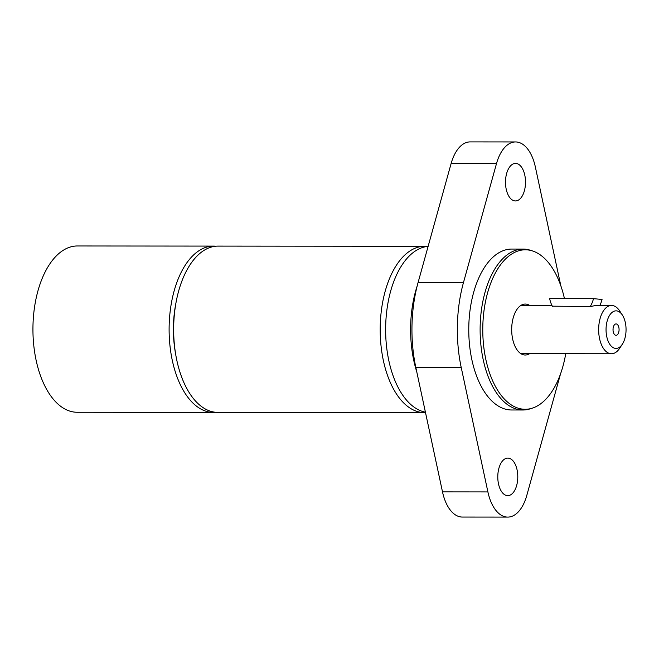 <?xml version="1.0" encoding="UTF-8"?>
<svg xmlns="http://www.w3.org/2000/svg" width="659" height="659" viewBox="0 0 659 659"><rect width="100%" height="100%" fill="white"/><g stroke="black" fill="none" stroke-linecap="round" stroke-linejoin="round"><path stroke-width="0.99" d="M613.035 330.233A2.685 1.425 90.1 0 0 613.035 328.998M616.198 323.94A5.684 3.031 -89.9 0 1 619.073 329.887A5.684 3.031 -89.9 0 1 615.893 335.299A5.684 3.031 -89.9 0 1 614.938 334.912A5.684 3.031 -89.9 0 1 613.018 329.615A5.684 3.031 -89.9 0 1 614.946 324.319A5.684 3.031 -89.9 0 1 616.198 323.94M622.36 315.035A18.773 10 -89.9 0 1 622.335 344.212A18.773 10 -89.9 0 1 606.535 335.456A18.773 10 -89.9 0 1 616.536 310.867A18.773 10 -89.9 0 1 622.36 315.035L619.625 310.867A24.136 12.859 90.1 0 0 612.137 305.504A24.136 12.859 90.1 0 0 611.527 305.471L595.505 305.463L591.041 306.484L552.308 306.18M611.527 305.471A24.136 12.859 90.1 0 0 598.652 329.03A24.136 12.859 90.1 0 0 610.877 353.726A24.136 12.859 90.1 0 0 611.486 353.751A24.136 12.859 90.1 0 0 619.592 348.372L622.335 344.212M552.448 306.443A26.821 22.67 95.1 0 1 549.664 298.634L593.495 298.675A26.821 22.67 95.1 0 1 590.307 306.484M599.838 305.463A26.821 22.67 95.1 0 0 602.062 299.441L593.495 298.675M425.5 412.559A83.141 44.301 -89.9 0 1 424.412 412.583A83.141 44.301 -89.9 0 1 422.312 412.493A83.141 44.301 -89.9 0 1 380.202 327.432A83.141 44.301 -89.9 0 1 424.569 246.293A83.141 44.301 -89.9 0 1 426.661 246.392A83.141 44.301 -89.9 0 1 427.287 246.458M424.412 412.583L217.882 412.394A83.141 44.301 -89.9 0 1 215.781 412.295A83.141 44.301 -89.9 0 1 173.663 327.235A83.141 44.301 -89.9 0 1 218.03 246.104L424.569 246.293M215.608 412.279A83.141 44.301 -89.9 0 1 213.343 412.386L77.161 412.262A83.141 44.301 -89.9 0 1 75.068 412.163A83.141 44.301 -89.9 0 1 32.95 327.111A83.141 44.301 -89.9 0 1 77.317 245.972L213.491 246.095A83.141 44.301 -89.9 0 1 215.592 246.194A83.141 44.301 -89.9 0 1 215.765 246.211M175.887 303.264A75.101 40.018 90.1 0 0 175.838 355.16M213.343 412.386A83.141 44.301 -89.9 0 1 211.242 412.295A83.141 44.301 -89.9 0 1 169.124 327.235A83.141 44.301 -89.9 0 1 213.491 246.095M425.417 412.163A83.141 44.301 -89.9 0 1 385.655 327.004A83.141 44.301 -89.9 0 1 428.119 246.375M507.751 517.101L462.354 517.06A40.232 21.434 -89.9 0 1 442.502 491.878L415.862 367.623A101.923 54.31 -89.9 0 1 418.094 282.48L451.102 163.58A40.232 21.434 -89.9 0 1 470.147 141.899L515.536 141.94A40.232 21.434 90.1 0 0 496.491 163.621L463.483 282.522A101.923 54.31 90.1 0 0 461.259 367.664L487.899 491.927A40.232 21.434 90.1 0 0 507.751 517.101A40.232 21.434 90.1 0 0 526.796 495.42L559.804 376.52A101.923 54.31 90.1 0 0 560.405 374.271M560.85 285.891L535.388 167.122A40.232 21.434 90.1 0 0 515.536 141.94M525.495 183.07A18.773 10 -89.9 0 1 515.486 200.946A18.773 10 -89.9 0 1 505.494 182.164A18.773 10 -89.9 0 1 515.519 163.399A18.773 10 -89.9 0 1 525.495 183.07M517.776 477.767A18.773 10 -89.9 0 1 507.768 495.642A18.773 10 -89.9 0 1 497.784 476.861A18.773 10 -89.9 0 1 507.801 458.096A18.773 10 -89.9 0 1 517.776 477.767M565.735 353.71A79.747 42.489 -89.9 0 1 532.357 408.143L530.149 408.844A80.464 42.876 -89.9 0 1 522.916 409.997L511.565 409.98A80.464 42.876 -89.9 0 1 509.539 409.89A80.464 42.876 -89.9 0 1 468.78 327.572A80.464 42.876 -89.9 0 1 511.722 249.061L523.065 249.069A80.464 42.876 -89.9 0 1 525.099 249.16A80.464 42.876 -89.9 0 1 530.297 250.231L532.505 250.939A79.747 42.489 -89.9 0 1 564.458 298.651M522.916 409.997A80.464 42.876 -89.9 0 1 520.89 409.906A80.464 42.876 -89.9 0 1 480.131 327.589A80.464 42.876 -89.9 0 1 523.065 249.069M532.357 408.143A79.747 42.489 -89.9 0 1 523.172 409.19A79.747 42.489 -89.9 0 1 482.825 325.719A79.747 42.489 -89.9 0 1 527.348 249.885A79.747 42.489 -89.9 0 1 532.505 250.939M529.589 353.677A25.479 13.575 -89.9 0 1 525.239 355.012A25.479 13.575 -89.9 0 1 524.597 354.987A25.479 13.575 -89.9 0 1 511.689 328.915A25.479 13.575 -89.9 0 1 525.289 304.054A25.479 13.575 -89.9 0 1 525.931 304.079A25.479 13.575 -89.9 0 1 529.63 305.397M416.801 371.973A83.141 44.301 -89.9 0 1 410.656 325.488A83.141 44.301 -89.9 0 1 417.155 286.039M418.094 282.48L463.483 282.522M451.102 163.58L496.491 163.621M415.862 367.623L461.259 367.664M442.502 491.878L487.899 491.927M551.929 305.422L520.939 305.389M611.486 353.751L520.89 353.669"/></g></svg>

